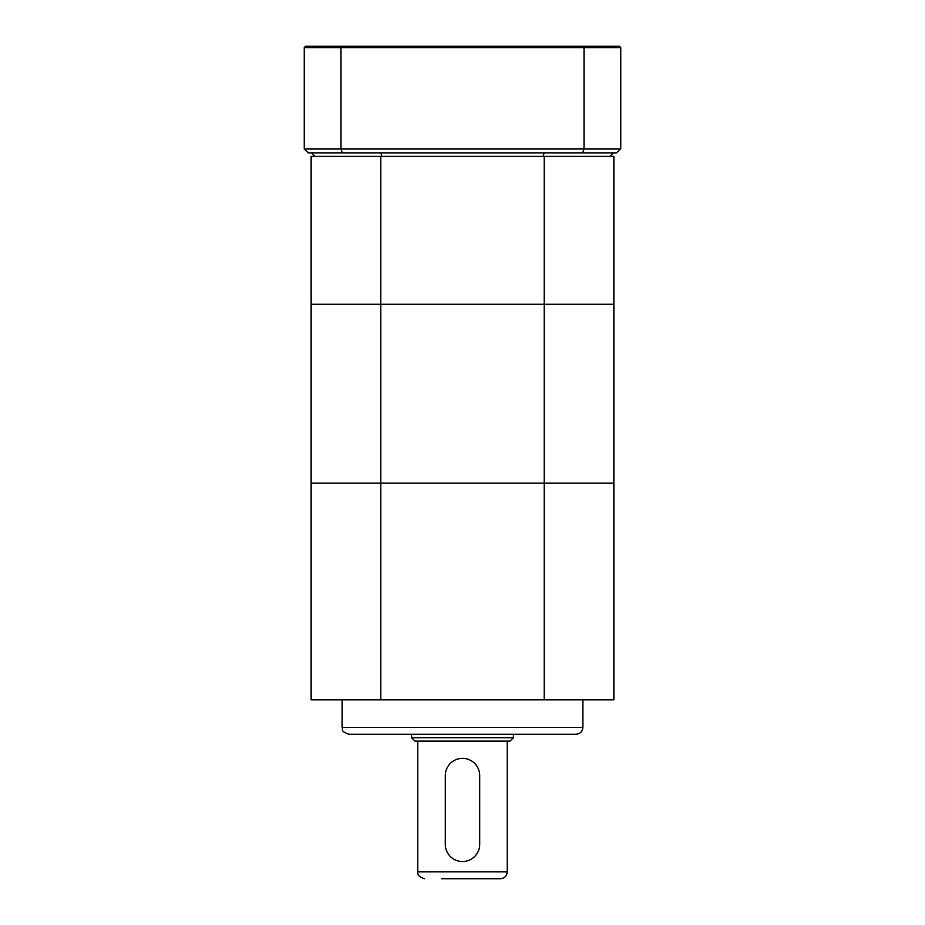 <?xml version="1.0" encoding="UTF-8"?>
<svg xmlns="http://www.w3.org/2000/svg" width="925" height="925" viewBox="0 0 925 925"><rect width="100%" height="100%" fill="white"/><g stroke="black" fill="none" stroke-linecap="round" stroke-linejoin="round"><path stroke-width="1.39" d="M342.1 727.385L582.9 727.385C582.496 731.571 580.206 733.86 576.021 734.265L348.979 734.265C339.567 730.993 343.418 729.42 342.1 727.385L342.1 699.867M544.201 699.867L544.201 483.139L613.865 483.139L311.135 483.139L311.135 156.337L613.865 156.337L613.865 699.867L311.135 699.867L311.135 483.139L380.799 483.139L380.799 699.867M380.799 156.337L380.799 304.256L544.201 304.256L544.201 156.337M311.135 304.256L380.799 304.256L380.799 483.139L544.201 483.139L544.201 304.256L613.865 304.256L311.135 304.256M513.41 737.711L509.976 741.145L415.024 741.145L411.59 737.711L513.41 737.711L513.41 734.265M417.776 741.145L417.776 871.87L507.224 871.87C506.819 876.044 504.518 878.345 500.344 878.75L441.595 878.75M411.59 737.711L411.59 734.265M445.295 775.543L445.295 844.352A17.205 17.205 0 0 0 462.5 861.545A17.205 17.205 0 0 0 479.705 844.352L479.705 775.543A17.205 17.205 0 0 0 462.5 758.35A17.205 17.205 0 0 0 445.295 775.543L445.295 844.352M341.441 46.25L619.368 46.25L620.744 47.626L620.744 148.971L584.033 148.971L584.033 47.626L340.967 47.626L340.967 148.971L584.033 148.971A2255.693 1595.012 180 0 1 582.692 152.891L308.175 152.891L304.256 148.971L304.256 47.626L340.967 47.626L341.441 46.25L305.632 46.25L304.256 47.626M620.744 148.971L616.825 152.891L582.692 152.891M620.744 47.626L584.033 47.626L583.559 46.25M304.256 148.971L340.967 148.971A2255.693 1595.012 -0 0 0 342.308 152.891M380.927 152.891A2630.261 1859.874 180 0 0 381.794 156.337M315.055 156.337L311.621 152.891M544.073 152.891A2630.261 1859.874 0 0 1 543.206 156.337M613.379 152.891L609.945 156.337M479.705 844.352L479.705 775.543M582.9 727.385L582.9 699.867M417.776 871.87C417.21 874.9 419.499 877.189 424.656 878.75M507.224 871.87L507.224 741.145"/></g></svg>
